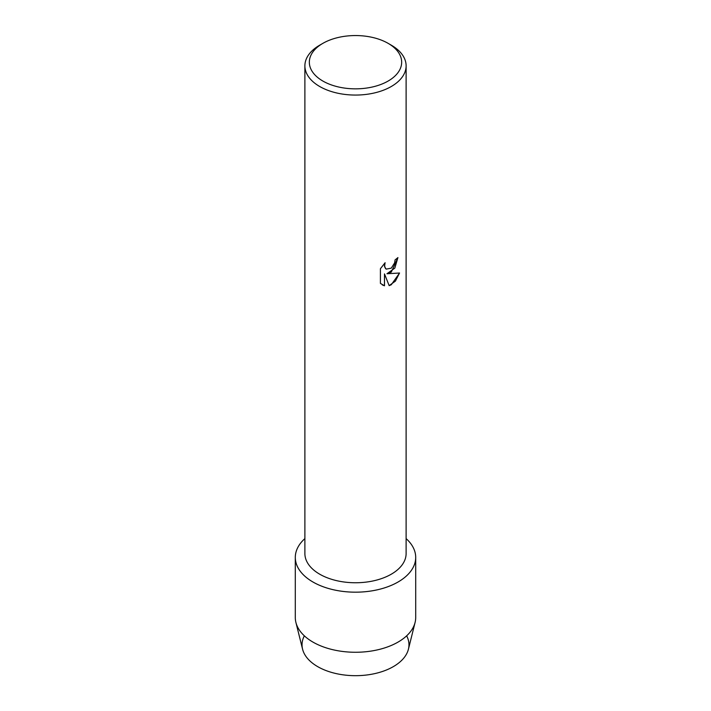 <?xml version="1.0" encoding="UTF-8"?>
<svg xmlns="http://www.w3.org/2000/svg" width="711" height="711" viewBox="0 0 711 711"><rect width="100%" height="100%" fill="white"/><g stroke="black" fill="none" stroke-linecap="round" stroke-linejoin="round"><path stroke-width="1.07" d="M406.656 635.83A53.467 30.875 180 0 1 393.307 666.642A53.467 30.875 180 0 1 327.993 671.282A53.467 30.875 180 0 1 304.344 635.83M388.135 43.353L391.29 45.175A50.614 29.222 180 0 1 406.114 65.839L406.114 553.531A50.614 29.222 180 0 1 391.29 574.195A50.614 29.222 180 0 1 336.125 580.532A50.614 29.222 180 0 1 304.886 553.531L304.886 65.839A50.614 29.222 180 0 1 319.71 45.175L322.865 43.353A46.162 26.645 180 0 1 388.135 43.353A46.162 26.645 180 0 1 388.135 81.045A46.162 26.645 180 0 1 322.865 81.045A46.162 26.645 180 0 1 322.865 43.353L319.71 45.175M398.071 581.998A60.204 34.759 180 0 1 317.701 584.469A60.204 34.759 180 0 1 304.886 538.6A60.204 34.759 180 0 0 295.296 557.415A60.204 34.759 180 0 0 332.464 589.535A60.204 34.759 180 0 0 398.071 581.998A60.204 34.759 180 0 0 406.114 538.6A60.204 34.759 180 0 1 415.704 557.415A60.204 34.759 180 0 1 398.071 581.998M391.29 272.091L386.953 273.753L399.555 273.024L391.29 284.747L389.157 285.653L384.491 273.895L384.491 285.786L380.412 283.396L380.412 268.722L385.113 262.732L384.473 265.656L385.495 268.545L386.215 269.122L391.29 268.154L394.605 262.901L395.094 259.862A50.614 29.222 0 0 0 397.929 257.586L391.29 272.091M406.114 65.839A50.614 29.222 180 0 1 391.29 86.502A50.614 29.222 180 0 1 336.125 92.839A50.614 29.222 180 0 1 304.886 65.839M397.893 257.622L394.827 268.118L386.953 273.753M386.18 269.105L384.553 266.732L385.042 262.803M382.322 284.915L384.455 285.769L384.491 273.895M389.148 285.626L395.405 281.112L399.52 273.033M415.704 557.415L415.704 617.504A60.204 34.759 180 0 1 415.091 622.445L408.425 649.205A53.467 30.875 180 0 1 393.307 666.642A53.467 30.875 180 0 1 338.614 674.099A53.467 30.875 180 0 1 302.575 649.205L295.909 622.445A60.204 34.759 180 0 1 295.296 617.504L295.296 557.415M415.091 622.445A60.204 34.759 180 0 1 398.071 642.077A60.204 34.759 180 0 1 336.49 650.485A60.204 34.759 180 0 1 295.909 622.445"/></g></svg>
